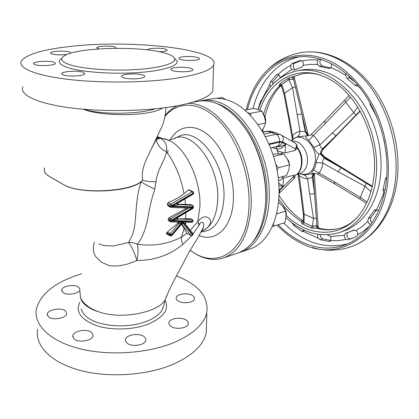 <?xml version="1.0" encoding="UTF-8"?>
<svg xmlns="http://www.w3.org/2000/svg" width="419" height="419" viewBox="0 0 419 419"><rect width="100%" height="100%" fill="white"/><g stroke="black" fill="none" stroke-linecap="round" stroke-linejoin="round"><path stroke-width="0.63" d="M292.132 141.271C299.753 139.48 308.567 151.133 307.462 161.891C306.781 168.134 304.267 171.989 299.915 173.466L297.432 173.765M299.423 173.586L303.979 174.922L311.851 173.885C311.375 173.435 311.946 172.099 313.559 169.884L315.355 166.516L316.45 160.954L319.006 154.234C316.795 152.621 315.072 150.327 313.836 147.341L308.876 140.449L313.182 135.567C316.167 137.935 318.414 141.041 319.927 144.874C320.305 147.132 321.273 148.347 322.819 148.52L323.452 148.609L323.321 149.19M259.895 110.166C269.611 79.531 299.307 62.845 328.784 78.887C357.145 92.997 378.718 138.165 373.921 176.263C372.386 189.655 368.537 201.078 362.383 210.527C344.009 239.045 309.463 238.27 286.214 215.429M303.325 220.185L303.351 221.897L303.969 222.625L312.296 226.344L316.895 225.574L318.733 228.109L312.956 228.24L311.286 227.91L302.764 224.086L301.69 223.186L301.277 221.41L301.774 220.918L302.832 221.033M371.821 222.924L370.422 220.446L370.92 217.513L376.754 209.725M347.974 232.535L353.594 230.099L356.113 230.57C357.397 231.738 357.931 233.158 357.711 234.834L356.459 236.562L348.016 239.851L346.094 239.38L344.628 237.447L344.313 235.279L345.502 233.341L354.526 229.973M352.678 238.259L350.556 238.919L348.603 238.463L347.136 236.536L346.827 234.373L347.676 232.639M384.123 194.044L382.997 190.126L385.323 179.018L386.716 176.87M370.647 224.589L368.909 223.442L367.887 221.342L368.285 218.435L374.036 210.747L375.293 209.778L376.623 209.694L378.483 210.914M330.811 240.438L322.588 238.82L320.886 237.447L320.074 234.64M327.375 234.876L330.46 236.526L330.994 237.762L330.806 240.454L329.79 241.334L328.978 241.428L320.069 239.715L318.398 238.327L317.592 236.065L317.869 234.341M270.559 86.764L269.799 84.287L270.328 82.108L276.304 74.912L278.038 74.393L279.546 75.64L280.175 77.944M293.682 70.093L291.614 69.486L290.702 67.836L290.718 65.196L291.938 63.552L300.303 60.483L302.24 60.991L303.387 63.033L303.377 65.28L301.45 67.333L293.682 70.093M331.471 63.662L331.696 65.574L330.952 67.621L329.365 68.554L319.566 66.432L317.644 64.526C317.005 62.819 317.162 61.326 318.115 60.058L319.357 59.315L322.085 59.655M358.198 85.759L357.475 86.026L355.029 85.282L346.922 78.306L345.607 75.331L345.853 73.325M376.707 116.697L370.207 104.771L369.71 102.43M386.355 154.674L384.019 140.046M257.994 109.521L260.655 100.801L262.325 99.366M247.44 109.631C254.034 82.134 272.345 60.614 296.767 57.115C318.141 53.978 343.376 65.773 361.817 90.347C380.195 114.926 389.817 150.704 386.287 181.5C382.767 213.481 365.714 237.484 344.717 244.984C322.457 253.296 297.092 244.235 278.342 224.746M246.231 109.862C248.865 98.633 253.144 88.676 259.078 79.998C276.702 54.114 310.338 46.095 341.108 67.621C353.997 77.253 365.494 91.07 374.308 107.851C385.36 130.822 390.194 157.706 387.764 182.019C381.772 238.505 336.363 262.875 300.669 242.962C292.153 238.631 284.307 232.692 277.137 225.139M304.367 230.523L302.612 229.371M272.465 84.633L272.952 81.668L278.719 74.718M304.472 230.256L303.346 231.518L301.643 231.251L293.682 225.328L292.42 223.091M330.691 67.909L322.316 65.993L320.294 64.112C319.655 62.405 319.812 60.917 320.771 59.655L320.949 59.467M294.856 69.575L293.331 67.428L293.347 64.793L294.604 63.149L301.423 60.525M258.162 109.574C265.505 87.728 278.886 74.718 298.307 70.544C318.398 67.899 337.195 77.274 354.694 98.675C370.606 119.74 379.017 150.442 376.115 177.038C373.193 204.996 358.229 226.124 339.636 232.456C320.692 238.081 302.79 233.153 285.931 217.66M355.364 82.496L349.676 77.819L348.357 75.493M292.478 79.254L289.854 79.421L288.848 77.965L293.703 76.452L293.478 79.055L292.478 79.254L292.289 76.944L302.906 73.676L293.682 76.462M280.479 85.816L279.363 86.031L279.274 84.722L280.065 83.753L287.303 78.641L288.848 77.965M280.871 85.858L279.96 86.105M281.411 86.262L279.363 86.031C272.025 93.489 266.756 102.917 263.567 114.319M289.021 120.326L283.982 94.38L284.606 93.128L292.562 87.681L288.969 80.024L289.854 79.421L288.77 79.71L281.683 84.685L281.296 85.429L281.537 86.497L283.935 94.16M280.065 83.753L281.887 84.999L281.296 85.429L279.274 84.722M288.969 80.024L287.303 78.641M294.101 76.274L293.426 78.919M314.245 173.314L318.215 227.449M316.884 225.71L317.927 228.114M315.91 225.773L316.476 228.198C325.228 230.565 333.791 230.335 342.166 227.501C347.508 225.673 352.468 222.321 357.061 217.451M311.286 227.91L312.391 225.993L313.417 226.386L312.956 228.24M301.69 223.186L303.351 221.897L304.063 222.28L302.764 224.086M303.194 220.672L301.277 221.41C292.74 215.947 285.271 208.594 278.876 199.35M303.094 220.839L301.774 220.918M281.887 84.999L284.606 93.128L292.609 135.688C294.866 133.211 297.322 131.728 299.973 131.247L306.148 131.812L308.394 135.677L294.023 76.31M307.363 135.735L297.851 136.751L299.407 134.342L299.973 131.247L292.562 87.681L295.343 86.822L293.478 79.055M297.008 114.858L301.832 113.853L295.343 86.822M349.106 95.438L324.615 121.054L325.254 123.511L313.182 135.567C311.72 135.175 311.238 134.64 311.741 133.965L324.536 121.138M344.701 100.125L345.712 102.116L325.254 123.511M350.556 97.14L345.712 102.116L353.73 112.622L357.716 107.039M313.836 147.341L319.927 144.874L353.73 112.622L356.045 114.974L360.015 110.873M332.157 132.86L336.033 135.63L356.045 114.974M372.156 186.853L341.008 167.705L338.217 171.8L322.787 163.038C322.478 166.93 321.247 170.245 319.105 172.979C317.942 173.497 317.565 173.916 317.979 174.236L334.168 183.574M324.154 156.633L324.898 157.801L320.687 153.742L323.452 148.609L336.033 135.63L322.525 148.813L321.284 150.536L320.305 153.867L324.358 158.309C322.997 159.257 322.473 160.828 322.787 163.038L316.24 162.52M366.431 183.333L364.944 186.256L338.217 171.8M370.941 191.551L364.944 186.256L360.303 197.396L367.028 201.963M313.559 169.884L334.362 181.757L360.303 197.396L359.869 199.093L366.421 203.377M334.362 181.757L334.257 183.627L359.869 199.093M316.895 225.574L314.507 193.337L312.113 194.128L309.662 193.866L307.604 178.918C304.833 178.719 301.979 177.614 299.046 175.608L297.909 173.765L300.145 189.247L301.172 190.425L304.147 214.256L304.063 222.28M314.203 173.319L313.255 176.457L313.318 173.435M316.366 218.43L313.48 218.32L309.662 193.866M312.391 225.993L313.48 218.32L304.147 214.256L303.12 212.878L300.187 189.535M292.074 137.579L289.052 120.515L289.733 119.467M307.693 135.746L306.148 131.812L301.832 113.853L305.074 131.561L307.525 135.74M325.149 120.918L324.615 121.054M321.321 153.354L319.006 154.234M334.257 183.627L334.922 183.396M291.724 140.899C292.137 140.622 292.273 137.097 292.116 137.82L292.609 135.688C293.316 137.495 293.242 138.935 292.394 140.009L291.64 140.92M313.003 173.508L312.344 177.169L307.604 178.918C306.86 176.876 305.65 175.545 303.979 174.922M297.851 136.751L294.992 137.851L292.394 140.009M308.876 140.449C306.598 138.532 305.566 137.003 305.791 135.861M311.851 173.885L312.464 173.681M298.852 173.691L301.172 190.425M294.049 178.546L293.415 176.692L295.034 176.362M295.316 175.168L293.515 175.231L282.202 178.41M278.97 153.747C278.001 153.055 277.289 151.526 276.833 149.154C276.949 151.636 279.51 151.249 281.249 152.066L285.098 152.909L295.18 150.411L296.935 148.415L296.982 147.876C303.817 156.523 302.654 172.099 295.123 175.242M281.249 152.066L282.348 153.794M278.755 182.988L283.008 186.324L279.08 185.533M297.055 146.608L295.285 148.913C296.783 146.414 296.762 144.455 295.222 143.031L294.609 142.685M276.215 146.613C279.143 147.048 282.286 146.268 285.638 144.283C282.725 147.76 279.871 149.342 277.069 149.017L276.833 149.154M268.961 143.932L279.672 141.433C279.641 137.982 278.426 135.604 276.021 134.29L271.653 132.488L274.717 132.414L276.624 133.074M271.177 131.493L267.306 131.336L271.653 132.488L264.138 134.153M295.096 142.947L295.364 143.136M272.696 147.451L272.696 147.818L272.156 147.582M275.98 146.671L276.844 148.965L272.696 147.818M276.142 146.634L277.069 149.017M297.7 148.017L296.982 147.876M297.637 147.928C304.749 156.973 302.728 172.46 295.275 175.189L295.107 175.289M240.757 252.097L250.133 248.923C270.098 242.554 283.176 211.454 277.897 175.393C272.769 139.338 250.08 106.751 227.522 100.068C222.08 98.392 216.848 97.994 211.841 98.868L202.094 100.57C207.07 99.701 212.265 100.12 217.686 101.827C240.134 108.631 262.849 141.612 268.097 178.033C273.487 214.465 260.587 245.78 240.757 252.097L239.024 252.626M252.777 241.899C266.28 227.077 271.177 195.935 263.42 165.62C255.705 135.295 236.489 110.307 217.534 103.76M167.705 153.501L167.951 150.07M246.33 130.026C259.508 149.51 267.16 177.682 265.725 201.581M188.686 103.31C204.299 103.666 218.933 114.178 232.587 134.839C245.099 155.056 252.269 182.799 251.138 206.635C248.834 234.766 239.574 251.882 223.364 257.994L237.327 253.259C253.725 247.09 263.169 230.125 265.656 202.356C267.018 177.525 259.01 148.536 245.288 128.465C230.261 108.039 214.675 98.947 198.527 101.194L192.782 102.199M223.364 257.994C212.396 261.304 201.324 258.717 190.137 250.227M190.184 250.148C215.764 270.522 247.278 252.489 248.98 206.504C250.52 175.645 237.358 138.967 218.336 120.007C199.308 100.937 177.682 100.948 165.018 116.346M165.186 115.445C168.705 111.082 172.78 107.851 177.41 105.745M190.367 230.309L197.841 221.551C201.712 216.916 205.32 215.706 208.657 217.922C213.261 221.641 208.51 228.826 201.659 230.906M177.399 218.88L190.509 218.671L192.567 219.666M177.473 204.215L191.106 204.655M170.47 207.237L168.239 206.09L167.495 205.121L170.135 206.478L171.821 206.583L171.02 207.415L170.633 207.321L170.135 206.478L170.14 205.373L167.349 203.943L168.077 202.67C174.294 200.083 179.62 197.082 184.056 193.662L188.456 189.954L189.152 189.886M156.989 136.866C164.646 139.469 167.757 144.398 166.333 151.652C165.804 159.272 157.46 168.564 156.025 181.715L154.8 189.006C151.578 199.077 149.243 208.882 147.792 218.409C145.513 229.911 142.025 238.537 137.317 244.282C153.422 246.477 168.139 244.062 181.469 237.049L186.848 233.31M170.334 221.703L168.721 220.834L168.16 219.98L170.02 220.975L171.69 221.08L170.921 221.897L170.496 221.792L170.02 220.975L170.025 219.886L168.192 218.901L169.082 217.728L187.084 207.997M167.349 203.943L167.495 205.121M171.769 235.677L170.36 235.997L169.905 235.206L171.57 235.316L171.769 235.677L181.584 224.107L182.459 222.484C182.632 223.835 182.516 224.474 182.113 224.39L181.443 224.275L184.145 228.397L186.544 233.095L190.949 235.483L192.405 235.007L192.541 233.053M170.203 235.907L166.888 234.048L166.505 233.299L169.905 235.206L169.91 234.598L166.626 232.765L166.505 233.299M166.626 232.765L177.761 223.327L178.19 222.039M168.192 218.901L168.16 219.98M191.069 235.598L186.544 233.095M171.162 220.075L170.763 218.608M79.893 291.388L80.511 297.621C81.747 300.559 83.915 303.251 87.016 305.702C90.205 308.154 94.175 310.207 98.926 311.846C120.829 320.1 160.058 312.307 165.584 299.009L166.636 295.793M191.635 235.782L182.773 244.534C169.863 255.092 154.595 260.414 136.976 260.503C126.255 265.232 116.906 266.898 108.924 265.499L101.33 262.147L95.616 256.507C93.018 252.228 92.651 247.43 94.516 242.119M201.963 230.303L203.22 227.695C205.017 224.139 202.377 218.77 199.046 225.26L192.85 234.326M80.511 297.621C81.134 300.538 83.025 303.251 86.199 305.755C89.42 308.253 93.662 310.28 98.926 311.846M81.228 308.751C81.857 311.684 83.732 314.412 86.843 316.932C98.004 326.527 127.507 328.873 146.137 321.504C153.731 318.581 158.958 314.941 161.813 310.579L163.51 306.708M79.799 302.314C75.347 311.757 80.794 319.482 96.134 325.5C111.045 330.549 132.813 330.004 147.86 324.28C163.876 317.393 169.606 309.274 165.055 299.925M199.046 225.26L197.841 221.551L199.952 206.316C200.973 179.861 185.858 148.132 169.323 140.548L164.368 138.663M98.978 243.942L104.451 245.67L113.371 245.99L128.513 242.491L132.336 235.117C137.327 222.033 134.284 201.293 141.198 181.726C129.094 192.604 78.034 194.505 62.897 184.255L49.515 176.519C45.99 174.503 44.225 172.324 44.21 169.994M154.8 189.006C147.891 185.916 143.356 183.491 141.198 181.726L142.56 180.186C140.789 168.019 147.661 156.795 151.914 147.75L153.207 145.163M44.644 167.899C43.356 170.942 44.98 173.796 49.515 176.467L62.897 184.198C78.751 194.877 132.943 191.96 142.56 180.186C145.32 181.275 149.808 181.783 156.025 181.715M162.488 108.008C150.599 116.576 101.314 116.76 83.114 109.207M83.344 109.223C100.319 114.78 138.946 114.492 155.292 108.804M182.773 244.534C181.663 241.554 181.228 239.06 181.469 237.049L184.145 228.397M136.976 260.503C138.233 254.034 138.349 248.629 137.317 244.282C134.41 242.826 131.477 242.229 128.513 242.491C131.377 245.922 134.195 251.924 136.976 260.503M184.056 193.662C180.83 177.122 174.922 163.117 166.333 151.652C160.189 148.934 156.921 144.744 156.523 139.066L156.596 137.72M197.878 222.112L199.512 224.474M200.319 100.937L202.094 100.57M278.855 184.276L278.954 185.9M283.485 176.326L281.123 179.788L278.53 180.5M278.635 202.204L282.778 206.389L285.695 211.139L276.687 213.941M285.695 211.139L286.015 216.675L284.957 222.609L272.413 226.621M273.586 223.851L273.906 226.181M286.041 216.225C286.737 212.836 285.889 209.804 283.495 207.112L282.998 206.672M273.602 156.439L283.794 153.909L275.079 153.904L272.958 154.428M283.794 153.909L287.403 159.162L289.613 164.798L288.77 169.983L286.538 175.493L278.221 177.761M289.613 164.798L278.284 167.762L277.074 170.428M275.781 164.363L278.284 167.762M289.477 164.311L288.67 161.011L286.921 158.303M225.831 99.581L222.044 97.444L216.45 98.423M248.017 112.821L250.499 113.36L261.922 111.108L258.392 109.642L253.495 108.469L245 110.103M261.922 111.108L264.499 116.891L265.662 122.966L258.088 124.558M265.662 122.966L263.96 127.313L261.98 130.45M250.499 113.36L250.761 115.592M265.557 121.924C265.892 118.996 265.206 116.435 263.499 114.24M212.957 86.555L212.836 91.002C209.924 96.946 197.538 101.964 175.681 106.059C145.974 111.339 101.398 112.083 68.658 107.615C35.84 103.158 19.054 94.474 23.019 86.691M142.69 74.996C137.28 73.11 122.421 73.828 121.61 76.043C121.306 76.64 121.908 77.196 123.422 77.709C128.712 79.657 143.968 78.913 144.644 76.703C144.948 76.085 144.298 75.514 142.69 74.996M159.388 51.773C163.876 51.61 166.479 51.113 167.197 50.29L165.369 49.039C160.613 47.672 148.216 48.133 147.703 49.709L147.656 49.924M197.27 57.393C192.101 55.916 179.542 56.376 178.971 58.079C178.719 58.592 179.4 59.074 181.008 59.524C186.094 61.043 198.962 60.572 199.439 58.87C199.68 58.341 198.957 57.848 197.27 57.393M190.577 68.255C185.093 66.569 171.596 67.119 170.905 69.077C170.617 69.664 171.324 70.214 173.016 70.727C178.4 72.466 192.248 71.9 192.829 69.947C193.112 69.334 192.363 68.774 190.577 68.255M83.318 72.314C78.374 70.397 62.583 71.246 61.75 73.508L63.128 74.959C67.941 76.944 84.146 76.059 84.821 73.807L83.318 72.314M54.219 62.253C49.741 60.498 34.243 61.315 33.51 63.374L34.657 64.578C39.009 66.385 54.884 65.537 55.47 63.489L54.219 62.253M70.926 53.155L69.722 51.961C65.416 50.432 51.139 51.102 50.531 52.888L51.699 53.967C55.999 55.009 61.232 55.135 67.401 54.35M116.089 48.295L116.325 48.049L114.843 46.933C110.417 45.545 97.376 46.085 96.852 47.693L98.784 48.929M71.078 46.373C43.445 49.363 26.905 54.192 21.458 60.87C17.378 67.648 34.3 75.294 67.538 79.301C100.691 83.313 145.88 82.8 175.964 78.274C198.093 74.76 210.616 70.413 213.538 65.228C222.002 49.301 132.462 39.26 71.078 46.373M61.818 58.293C57.246 61.347 58.964 64.353 66.967 67.312C79.94 71.921 110.532 74.357 136.599 72.681C162.74 71.036 179.133 65.83 177.043 60.912L174.597 58.367M69.125 64.51C81.605 68.847 110.841 71.146 135.782 69.58C160.791 68.046 176.582 63.154 174.655 58.503C173.765 56.413 170.245 54.538 164.101 52.883C139.255 45.713 76.53 47.347 64.07 55.994C59.739 58.88 61.42 61.719 69.125 64.51M79.919 289.613L79.898 289.739C79.558 293.787 66.611 295.824 62.777 292.383L61.666 289.974C62.085 285.905 74.792 283.92 78.714 287.261L79.935 289.173M65.532 310.971L66.715 313.711C66.312 318.299 52.365 320.676 48.389 316.774L47.289 314.119C47.776 309.5 61.457 307.185 65.532 310.971M91.73 332.482L93.118 335.734C92.609 340.72 78.453 343.145 74.121 338.924L72.833 335.771C73.43 330.753 87.293 328.391 91.73 332.482M144.031 336.619C145.451 337.714 146.027 338.95 145.76 340.328C145.173 345.209 131.807 347.293 127.135 343.171L125.721 341.454L125.511 339.563C126.177 334.655 139.255 332.618 144.031 336.619M186.34 320.216C187.911 321.315 188.56 322.546 188.299 323.908C187.733 328.281 175.503 329.947 170.774 326.249C169.281 325.16 168.668 323.96 168.925 322.646C169.554 318.262 181.527 316.623 186.34 320.216M192.562 295.605C194.055 296.579 194.683 297.673 194.453 298.878C193.976 302.743 182.522 304.194 178.023 300.926C176.598 299.957 176.001 298.888 176.226 297.726C176.76 293.85 187.99 292.425 192.562 295.605M81.642 273.858L79.636 274.461C55.072 282.223 40.674 293.698 36.437 308.887C33.405 324.222 48.95 340.563 78.217 348.33C107.426 356.108 146.77 353.673 173.277 342.836C192.798 334.462 203.969 324.432 206.787 312.752C208.913 297.003 198.826 284.742 176.525 275.969M206.483 323.992L206.237 333.047C203.424 345.183 192.368 355.605 173.057 364.305C146.849 375.571 107.971 378.132 79.081 370.103C50.133 362.089 34.714 345.162 37.668 329.224M177.64 203.22L178.133 204.828L171.827 205.986L193.196 193.604L193.206 193.107L171.832 205.478L171.827 205.986M177.457 217.671L177.96 219.221L171.696 220.494L192.918 207.95L192.96 207.4L189.037 208.065L171.093 207.421M178.326 221.986L182.595 221.405L185.785 222.112L184.999 223.657L182.558 221.614L178.641 223.798L178.599 222.049M171.806 206.017L178.159 202.681M177.164 203.498L177.148 205.216M171.806 206.054L171.821 206.583L192.96 207.4M171.68 220.52L176.975 217.959L177.986 217.105M177.001 217.943L176.98 219.64M171.68 220.562L171.69 221.08L192.661 221.515L192.672 221.028L171.696 220.583M178.614 222.049L170.989 221.897M179.851 223.421L179.604 221.997M167.244 231.937L170.287 233.634L171.575 234.708L171.57 235.316L182.459 222.484L192.405 235.007L192.845 234.588M182.595 221.405L171.575 234.708L169.91 234.598L170.287 233.634L178.641 223.798L177.761 223.327M185.785 222.112L191.886 222.311L193.101 221.117M185.491 224.155L184.999 223.657M291.645 140.994C299.569 130.026 317.241 144.361 315.355 160.985C313.428 172.104 308.127 176.305 299.454 173.581M382.997 190.126L385.087 189.451M368.285 218.435L370.92 217.513M280.17 77.688L291.614 69.486M303.377 65.28L310.395 64.364L317.644 64.526M330.952 67.621L338.353 70.921L345.607 75.331M357.92 85.895L361.026 89.299M298.307 70.544L302.769 69.832C322.892 67.176 341.695 76.488 359.167 97.763C375.063 118.703 383.432 149.237 380.483 175.708C377.524 203.534 362.519 224.6 343.894 230.948L339.636 232.456M328.339 68.486L330.382 68.156M355.029 85.282L357.417 84.832M375.848 115.534L376.183 115.461M385.909 153.244L386.187 153.165M302.24 60.991C307.342 59.833 312.637 59.524 318.115 60.058M278.038 74.393L284.082 69.292L290.718 65.196M261.948 99.439L269.799 84.287M253.05 108.552C259.476 82.302 276.624 61.488 299.695 56.775M395.316 180.882C391.556 213.774 373.858 238.469 352.154 246.335C375.267 237.908 393.399 212.344 397.191 179.568C400.999 147.991 391.236 111.773 372.177 86.66C353.076 61.588 326.207 49.049 302.644 52.365C324.872 49.196 351.07 61.384 370.176 86.759C389.214 112.145 399.103 149.096 395.316 180.882M347.445 243.879C324.395 249.499 303.173 242.533 283.783 222.992M270.328 82.108L272.952 81.668M276.304 74.912L278.473 74.561M260.655 100.801L261.728 100.602M292.488 223.327L291.163 222.138M301.643 231.251L304.152 230.403M293.682 225.328L294.966 224.903M318.398 238.327L303.456 231.477M328.978 241.428L330.481 240.888M320.069 239.715L322.588 238.82M344.313 235.279L330.46 236.526M346.094 239.38L338.437 240.637L330.664 240.674M348.016 239.851L350.556 238.919M367.887 221.342L362.226 226.47L356.113 230.57M369.83 225.7L363.985 230.78L357.711 234.834M383.71 193.452L376.623 209.694M291.938 63.552L294.604 63.149M300.303 60.483L300.706 60.425M353.374 230.193L353.84 230.026M374.036 210.747L376.681 209.84M385.323 179.018L386.575 178.63M370.207 104.771L370.93 104.619M346.922 78.306L349.676 77.819M319.566 66.432L322.316 65.993M341.008 167.705L324.898 157.801L324.358 158.309L341.008 167.705M314.507 193.337L313.255 176.457L312.344 177.169L314.507 193.337M279.122 190.818L293.415 176.692L293.515 175.231M279.656 190.326L279.651 192.834M279.112 190.163L283.008 186.324L283.532 177.97M270.622 147.949L276.812 146.472C278.462 145.964 279.4 144.503 279.63 142.093L269.218 144.534M279.63 142.093L282.333 142.429L285.638 144.283L285.098 152.909M279.672 141.433L282.616 141.8L295.285 148.913L295.18 150.411M279.085 189.131L279.447 189.849M276.331 146.587C278.824 146.713 280.83 145.325 282.333 142.429M282.616 141.8C283.71 138.982 283.422 136.824 281.741 135.342L281.123 134.986M263.059 132.268L267.306 131.336L262.886 131.969M265.489 136.662L276.021 134.29L279.819 134.415L280.981 134.913M199.145 235.551C216.005 242.643 232.571 227.166 233.383 199.392C234.362 176.121 223.798 148.724 209.17 135.829C194.536 122.83 178.431 125.37 170.219 139.684M201.146 231.896L202.136 231.817C214.999 230.46 222.264 219.362 223.919 198.512C226.092 162.708 196.432 125.161 177.907 136.877L174.283 138.49M201.419 231.377C211.218 227.459 216.649 216.885 217.712 199.643C219.729 164.583 190.87 127.716 172.879 139.113L169.391 139.815L169.323 140.548L157.083 136.694M158.738 138.092L156.261 138.422M185.528 218.996L185.795 212.737M185.502 204.629L184.905 199.009M193.059 191.734L192.253 191.755L188.456 189.954M185.743 208.966L185.706 207.944M192.86 233.818L192.84 234.692L192.028 235.729L190.949 235.483L181.705 224.175M177.635 204.577L192.478 205.389L190.818 204.572M192.934 207.363L192.478 205.389L192.819 205.504M177.441 218.948L192.211 219.546L190.509 218.671M192.211 219.546L193.112 220.729L192.672 221.028L192.211 219.546M168.077 202.67L170.868 204.095L192.253 191.755L193.206 193.107L193.651 192.824L193.641 193.238M169.082 217.728L170.748 218.618L188.681 208.054M185.329 223.961L186.193 222.18M192.929 207.452L171.701 219.991L170.025 219.886L170.748 218.618L171.696 220.494M170.14 205.373L170.868 204.095L171.832 205.478L170.14 205.373M193.651 192.735L192.908 191.661L189.011 189.817M193.196 193.604L193.641 193.327L193.075 194.275L193.196 193.604M193.044 194.29L177.431 203.341M193.384 206.483L192.939 206.871L171.827 206.075M192.777 208.61L193.363 207.562M193.112 220.63L193.101 221.216L191.949 222.311M186.397 222.201C185.434 222.882 185.093 223.484 185.376 224.008L192.672 233.215L192.855 233.922L192.421 234.237L182.543 221.787M279.07 195.521C285.81 206.284 293.798 214.743 303.037 220.902M318.733 228.109C326.825 230.272 334.634 230.073 342.166 227.501M312.087 247.451C325.474 251.473 338.83 251.101 352.154 246.335M266.95 70.581C276.776 60.64 288.67 54.57 302.644 52.365M262.86 131.922L263.09 128.811M264.965 116.77C267.898 104.08 273.115 93.762 280.615 85.811M302.906 73.676C308.473 72.728 314.439 73.288 320.802 75.368M321.31 153.433C321.211 152.574 321.912 151.123 323.416 149.091L360.183 111.161M372.302 186.209L324.416 156.79L321.326 153.401M303.236 220.452C303.466 217.152 303.44 214.732 303.152 213.198M311.663 134.038C310.903 135.038 309.4 135.599 307.153 135.714M317.895 174.189C314.732 173.188 312.899 173.031 312.396 173.707M279.117 193.332L294.143 178.452L295.023 176.504L295.117 175.158M275.54 132.619L281.741 135.342L295.222 143.031C296.579 144.33 297.181 145.66 297.029 147.032L296.935 148.415M274.717 132.414L270.297 131.267L265.971 131.294M297.04 146.975L297.631 147.928M165.584 299.009C168.019 292.226 172.576 282.809 179.243 270.763L189.205 251.788L197.674 238.071L203.22 227.695C203.592 227.758 203.283 228.397 202.304 229.617M161.813 310.579L163.881 305.556L164.845 300.25M166.029 107.552C165.468 116.21 163.813 123.16 161.064 128.392L151.914 147.75L156.523 139.066L157.492 138.768L158.838 138.993C159.676 138.841 159.042 138.17 156.942 136.997M121.615 76.651L121.61 76.043M178.965 58.487L178.971 58.079M170.9 69.58L170.905 69.077M61.776 74.121L61.75 73.508M33.541 63.898L33.51 63.374M50.552 53.318L50.531 52.888M96.862 48.059L96.852 47.693M174.655 58.503L177.043 60.912M213.538 65.228L212.836 91.002M61.666 289.974L61.713 290.943M47.289 314.119L47.357 315.292M72.833 335.771L72.89 337.127M125.511 339.563L125.532 340.898M168.925 322.646L168.92 323.772M176.226 297.726L176.216 298.647M206.237 333.047L206.787 312.752M177.206 217.817L192.808 208.589L193.363 207.656L193.384 206.577L192.661 205.425L190.975 204.592M177.719 203.178L177.771 204.708M177.53 217.629L177.588 219.095M170.496 221.792L170.921 221.897M170.633 207.321L171.02 207.415"/></g></svg>
